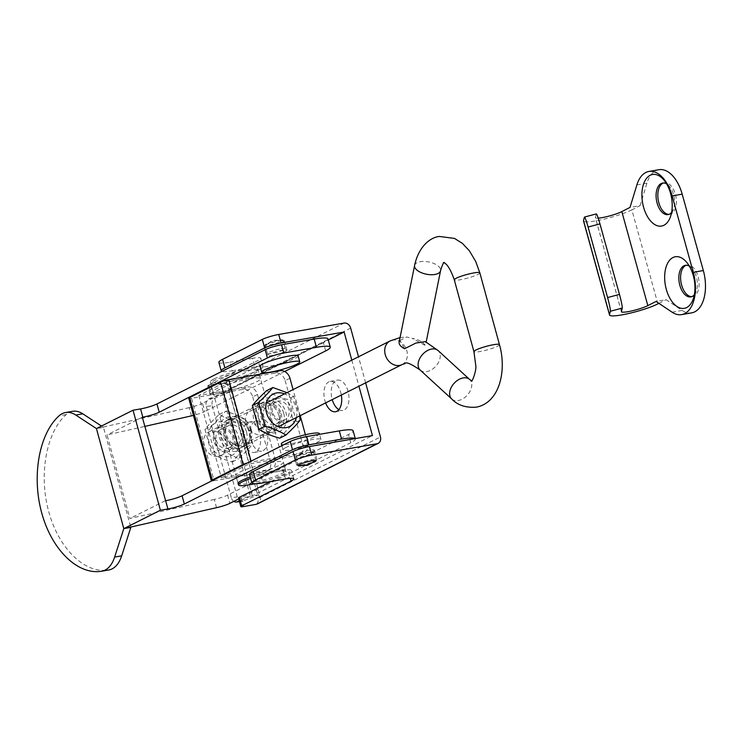 <?xml version="1.0" encoding="UTF-8"?>
<svg xmlns="http://www.w3.org/2000/svg" width="741" height="741" viewBox="0 0 741 741"><rect width="100%" height="100%" fill="white"/><g stroke="black" fill="none" stroke-linecap="round" stroke-linejoin="round"><path stroke-width="0.56" stroke-dasharray="3.71 2.78" d="M218.882 362.358A24.638 3.399 164.7 0 0 229.923 362.238L232.257 370.769A24.638 3.399 -15.3 0 1 221.865 371.417M256.932 504.112L259.47 497.619L258.665 494.673A12.319 1.695 -15.3 0 1 257.72 495.081L229.543 392.1A12.319 1.695 164.7 0 0 230.488 391.693L212.899 394.453A6.16 0.852 -15.3 0 1 210.138 394.481A6.16 0.852 -15.3 0 1 211.065 393.73L208.73 385.2A6.16 0.852 164.7 0 0 207.804 385.95A6.16 0.852 164.7 0 0 210.564 385.913L222.985 383.755A6.16 0.852 164.7 0 0 223.884 383.347L344.037 323.085M208.73 385.2L258.044 360.459L260.378 368.99A18.479 2.547 164.7 0 0 263.138 366.749A18.479 2.547 164.7 0 0 254.858 366.832L252.524 358.301A18.479 2.547 -15.3 0 1 260.804 358.209A18.479 2.547 -15.3 0 1 258.044 360.459M252.524 358.301L229.923 362.238M278.82 340.184A9.244 1.278 164.7 0 0 269.594 342.62A9.244 1.278 164.7 0 0 265.13 345.01A9.244 1.278 164.7 0 0 274.383 343.805A9.244 1.278 164.7 0 0 282.96 340.138A9.244 1.278 164.7 0 0 278.82 340.184M249.55 474.462A24.638 3.399 164.7 0 0 260.591 474.342L262.925 482.882M238.482 498.054A6.16 0.852 164.7 0 0 241.233 498.026L251.458 496.238A12.319 1.695 -15.3 0 0 252.32 495.831L372.445 435.588M270.937 481.483L288.712 472.563L290.287 478.315M285.526 478.936L283.192 470.405A18.479 2.547 -15.3 0 1 291.472 470.322A18.479 2.547 -15.3 0 1 288.712 472.563M283.192 470.405L260.591 474.342M309.488 452.288A9.244 1.278 164.7 0 0 300.262 454.733A9.244 1.278 164.7 0 0 295.798 457.123A9.244 1.278 164.7 0 0 305.051 455.91A9.244 1.278 164.7 0 0 313.628 452.242A9.244 1.278 164.7 0 0 309.488 452.288M232.257 370.769L254.858 366.832M281.154 348.715A9.244 1.278 -15.3 0 1 285.294 348.668A9.244 1.278 -15.3 0 1 276.717 352.336A9.244 1.278 -15.3 0 1 267.464 353.55A9.244 1.278 -15.3 0 1 271.928 351.16A9.244 1.278 -15.3 0 1 281.154 348.715M313.619 462.347A9.244 1.278 -15.3 0 1 300.948 465.811M262.99 450.704A15.404 8.642 -99.9 0 0 267.232 433.244A15.404 8.642 -99.9 0 0 256.321 420.823A15.404 8.642 -99.9 0 0 250.458 437.477A15.404 8.642 -99.9 0 0 261.61 451.167A15.404 8.642 -99.9 0 0 262.99 450.704M255.71 451.973A15.404 8.642 80.1 0 1 254.33 452.436A15.404 8.642 80.1 0 1 243.168 438.746A15.404 8.642 80.1 0 1 249.041 422.092A15.404 8.642 80.1 0 1 259.943 434.513A15.404 8.642 80.1 0 1 255.71 451.973M338.85 409.643A15.404 8.642 -99.9 0 0 342.75 410.468A15.404 8.642 -99.9 0 0 344.13 410.014A15.404 8.642 -99.9 0 0 348.363 392.554A15.404 8.642 -99.9 0 0 337.461 380.124A15.404 8.642 -99.9 0 0 332.237 399.594M325.632 402.909A15.404 8.642 80.1 0 1 330.18 381.402A15.404 8.642 80.1 0 1 341.323 395.036M230.488 391.693L229.682 388.747C228.385 385.209 226.153 383.542 222.985 383.755M365.637 382.838L358.514 356.782M258.665 494.673L251.458 496.238M229.543 392.1L214.909 398.121C212.417 399.538 211.528 402.085 212.25 405.762L206.313 406.429A6.16 4.576 83.6 0 1 209.008 398.778L222.217 393.388L250.384 496.368A12.319 1.695 164.7 0 0 251.375 495.951M212.25 405.762L237.592 498.082L239.565 500.601L242.168 501.342L257.72 495.081M206.313 406.429L231.266 497.646L237.203 496.97M233.804 501.388A6.16 4.576 83.6 0 1 231.266 497.646M250.384 496.368L239.26 500.916M223.198 392.962A12.319 1.695 -15.3 0 1 222.217 393.388M223.124 392.665A12.319 1.695 164.7 0 0 223.986 392.258L328.282 339.952M351.799 360.154L358.931 386.209M260.378 368.99L211.065 393.73M265.75 344.945A10.476 1.445 -15.3 0 1 279.69 340.749A10.476 1.445 -15.3 0 1 283.886 340.415A10.476 1.445 -15.3 0 1 284.387 340.693A10.476 1.445 -15.3 0 1 274.67 344.852A10.476 1.445 -15.3 0 1 264.185 346.223A10.476 1.445 -15.3 0 1 264.472 345.732A10.476 1.445 -15.3 0 1 265.75 344.945M285.396 351.382A10.476 1.445 164.7 0 0 286.962 350.113A10.476 1.445 164.7 0 0 279.496 350.725A10.476 1.445 164.7 0 0 268.325 354.365A10.476 1.445 164.7 0 0 266.76 355.634A10.476 1.445 164.7 0 0 274.226 355.022A10.476 1.445 164.7 0 0 285.396 351.382M325.66 350.919L323.409 342.675A30.798 4.242 164.7 0 0 328.004 338.924M323.409 342.675L202.488 403.326L204.738 411.561A12.319 1.695 -15.3 0 1 193.447 415.395M191.428 415.877L189.168 407.643A12.319 1.695 164.7 0 0 202.488 403.326M189.168 407.643L96.432 428.576L103.462 427.344L130.74 527.046M247.216 370.537A24.638 3.399 164.7 0 0 222.633 377.049A24.638 3.399 164.7 0 0 210.722 383.421A24.638 3.399 164.7 0 0 235.388 380.198A24.638 3.399 164.7 0 0 258.257 370.417A24.638 3.399 164.7 0 0 247.216 370.537M249.476 378.771A24.638 3.399 -15.3 0 1 260.508 378.651A24.638 3.399 -15.3 0 1 237.639 388.432A24.638 3.399 -15.3 0 1 212.982 391.656A24.638 3.399 -15.3 0 1 224.884 385.283A24.638 3.399 -15.3 0 1 249.476 378.771M355.115 438.607A30.798 4.242 -15.3 0 1 355.365 438.968A30.798 4.242 -15.3 0 1 350.771 442.72L238.713 498.925M312.767 451.426A10.476 1.445 -15.3 0 1 301.596 455.067A10.476 1.445 -15.3 0 1 294.131 455.678A10.476 1.445 -15.3 0 1 295.687 454.4A10.476 1.445 -15.3 0 1 306.867 450.769A10.476 1.445 -15.3 0 1 314.332 450.148A10.476 1.445 -15.3 0 1 312.767 451.426M250.245 477A24.638 3.399 -15.3 0 1 274.587 470.581A24.638 3.399 -15.3 0 1 285.628 470.461A24.638 3.399 -15.3 0 1 262.759 480.233A24.638 3.399 -15.3 0 1 238.093 483.465L235.842 475.222A24.638 3.399 164.7 0 0 260.499 471.998A24.638 3.399 164.7 0 0 283.368 462.217A24.638 3.399 164.7 0 0 272.336 462.338A24.638 3.399 164.7 0 0 247.753 468.849A24.638 3.399 164.7 0 0 235.842 475.222M298.271 463.82A10.476 1.445 -15.3 0 1 312.211 459.615A10.476 1.445 -15.3 0 1 316.907 459.568A10.476 1.445 -15.3 0 1 316.62 460.059A10.476 1.445 -15.3 0 1 307.182 463.727A10.476 1.445 -15.3 0 1 297.197 465.367A10.476 1.445 -15.3 0 1 296.706 465.098A10.476 1.445 -15.3 0 1 298.271 463.82M216.539 507.687L214.288 499.443A12.319 1.695 164.7 0 0 227.598 495.127L348.52 434.485A30.798 4.242 164.7 0 0 353.114 430.734M214.288 499.443L129.888 518.496L107.028 434.93L144.81 426.399M165.169 500.796L129.888 518.496M285.906 447.481A19.711 2.714 164.7 0 0 282.96 449.88A19.711 2.714 164.7 0 0 302.689 447.295A19.711 2.714 164.7 0 0 320.992 439.478A19.711 2.714 164.7 0 0 306.931 440.636A19.711 2.714 164.7 0 0 285.906 447.481M319.38 433.587A19.711 2.714 -15.3 0 1 301.087 441.414A19.711 2.714 -15.3 0 1 281.348 443.989M142.309 417.229L107.028 434.93M284.637 371.491L204.738 411.561M298.132 355.912A19.711 2.714 -15.3 0 1 279.829 363.729A19.711 2.714 -15.3 0 1 260.1 366.313M72.59 411.311A36.957 20.739 -99.9 0 0 66.162 414.562C46.164 432.401 38.56 474.786 48.739 511.679C58.761 548.646 84.919 574.09 108.677 569.996M101.471 426.047L103.462 427.344M621.403 311.535L595.394 217.502L596.227 214.075L584.362 217.215M595.394 217.502A14.857 2.112 164.5 0 0 595.394 217.678A14.857 2.112 164.5 0 0 598.219 218.132M657.878 303.884L631.869 209.851L640.085 205.646L630.035 207.397M631.869 209.851A27.176 3.853 -15.5 0 1 602.915 219.41A27.176 3.853 -15.5 0 1 583.519 220.957M671.596 212.454A16.015 8.985 -99.9 0 0 673.365 209.379A16.015 8.985 -99.9 0 0 669.318 186.186A16.015 8.985 -99.9 0 0 666.613 183.888M668.956 214.371A16.015 8.985 -99.9 0 0 669.845 214.297A16.015 8.985 -99.9 0 0 675.347 194.299A16.015 8.985 -99.9 0 0 664.353 182.74A16.015 8.985 -99.9 0 0 663.482 182.971M694.354 294.733A16.015 8.985 -99.9 0 0 696.123 291.658A16.015 8.985 -99.9 0 0 692.085 268.464A16.015 8.985 -99.9 0 0 689.38 266.167M691.714 296.65A16.015 8.985 -99.9 0 0 692.603 296.576A16.015 8.985 -99.9 0 0 698.105 276.569A16.015 8.985 -99.9 0 0 687.111 265.019A16.015 8.985 -99.9 0 0 686.24 265.25M640.085 205.646L646.93 183.166A33.882 19.016 80.1 0 1 658.925 169.708M672.087 312.183L682.137 310.433L666.094 299.679L656.044 301.43M682.137 310.433A33.882 19.016 -99.9 0 0 691.686 312.859M658.916 303.347L666.094 299.679M399.149 342.092A13.245 6.243 -168.6 0 1 399.964 340.536L404.614 348.724M424.815 345.213L412.283 338.387A13.245 6.243 -168.6 0 1 424.815 345.213L425.982 342.99L425.371 341.629M399.964 340.536L406.633 336.979L412.283 338.387M218.317 456.299A13.245 10.809 63.4 0 0 220.799 455.483A13.245 10.809 63.4 0 0 224.523 438.802A13.245 10.809 63.4 0 0 208.925 431.808A13.245 10.809 63.4 0 0 204.553 447.036A13.245 10.809 63.4 0 0 218.317 456.299M270.669 419.767C272.938 426.862 271.928 431.744 267.658 434.393C261.406 436.708 255.043 435.06 248.568 429.447C243.085 420.277 244.854 412.756 253.857 406.865C262.444 404.364 268.047 408.661 270.669 419.767M250.801 429.734C245.243 420.091 237.88 416.683 228.691 419.489C218.66 423.426 228.719 454.844 242.492 447.008C249.013 443.238 251.773 437.477 250.801 429.734M250.643 478.473A24.638 3.399 -15.3 0 1 286.026 471.934A24.638 3.399 -15.3 0 1 254.784 483.771M214.001 378.947A24.638 3.399 -15.3 0 1 240.279 370.389A24.638 3.399 -15.3 0 1 257.859 368.944A24.638 3.399 -15.3 0 1 234.99 378.725A24.638 3.399 -15.3 0 1 210.324 381.948A24.638 3.399 -15.3 0 1 214.001 378.947M247.707 462.856A6.16 0.852 -15.3 0 1 251.301 462.023L251.069 461.171M289.944 378.225L285.174 380.615A9.244 7.54 63.4 0 0 275.226 373.103L226.505 381.596L198.82 395.472L247.54 386.987A9.244 7.54 -116.6 0 1 257.488 394.499L275.198 459.235A9.244 7.54 -116.6 0 1 271.808 468.803A9.244 7.54 -116.6 0 1 270.085 469.377L221.364 477.862L249.041 463.977L297.762 455.493A9.244 7.54 63.4 0 0 299.494 454.918A9.244 7.54 63.4 0 0 302.884 445.35L307.654 442.951L305.403 434.726M257.488 394.499L252.718 396.889A9.244 7.54 63.4 0 0 242.77 389.377L191.539 398.306L214.075 480.696A6.16 0.852 -15.3 0 1 211.722 480.9M188.779 398.334A6.16 0.852 164.7 0 0 191.539 398.306M252.718 396.889L270.428 461.624L275.198 459.235M214.075 480.696L265.306 471.767A9.244 7.54 63.4 0 0 267.038 471.202A9.244 7.54 63.4 0 0 270.428 461.624M246.503 431.883A15.404 12.569 63.4 0 0 227.042 420.304A15.404 12.569 63.4 0 0 222.717 439.709A15.404 12.569 63.4 0 0 240.853 447.842A15.404 12.569 63.4 0 0 246.503 431.883M300.188 415.664L293.065 389.609M285.174 380.615L302.884 445.35M307.654 442.951A9.244 7.54 -116.6 0 1 304.264 452.529A9.244 7.54 -116.6 0 1 302.532 453.094L251.301 462.023M283.729 413.219A15.404 12.569 -116.6 0 1 278.079 429.169A15.404 12.569 -116.6 0 1 259.943 421.036A15.404 12.569 -116.6 0 1 264.268 401.641A15.404 12.569 -116.6 0 1 283.729 413.219M198.82 395.472L221.364 477.862M251.282 429.493A15.404 12.569 -116.6 0 1 245.623 445.443A15.404 12.569 -116.6 0 1 227.487 437.31A15.404 12.569 -116.6 0 1 231.822 417.915A15.404 12.569 -116.6 0 1 251.282 429.493M278.959 415.608A15.404 12.569 63.4 0 0 259.498 404.03A15.404 12.569 63.4 0 0 255.173 423.435A15.404 12.569 63.4 0 0 273.309 431.558A15.404 12.569 63.4 0 0 278.959 415.608M226.505 381.596L249.041 463.977M272.521 412.061A9.985 8.151 -116.6 0 1 276.189 401.724A9.985 8.151 -116.6 0 1 288.805 409.227A9.985 8.151 -116.6 0 1 285.137 419.573A9.985 8.151 -116.6 0 1 272.521 412.061M271.308 412.052A12.319 10.05 63.4 0 0 289.166 419.61A12.319 10.05 63.4 0 0 283.59 399.232A12.319 10.05 63.4 0 0 271.308 412.052M280.015 413.635A9.985 8.151 63.4 0 0 267.399 406.133A9.985 8.151 63.4 0 0 264.583 418.711A9.985 8.151 63.4 0 0 276.347 423.982A9.985 8.151 63.4 0 0 280.015 413.635M296.372 417.581A18.173 14.829 63.4 0 0 284.498 393.906M281.219 413.654A12.319 10.05 -116.6 0 1 268.946 426.473A12.319 10.05 -116.6 0 1 263.361 406.087A12.319 10.05 -116.6 0 1 281.219 413.654M275.921 432.763A18.173 14.829 -116.6 0 1 255.969 408.958A18.173 14.829 -116.6 0 1 281.636 404.484A18.173 14.829 -116.6 0 1 275.921 432.763M286.98 392.656L293.677 396.352L299.642 415.942M279.69 438.181C283.127 433.865 287.897 428.882 294.01 423.222L287.508 399.445C279.227 397.176 272.28 394.231 266.677 390.618M300.188 420.128L294.01 423.222M293.677 396.352L287.508 399.445M216.326 440.247A9.985 8.151 63.4 0 0 228.941 447.759A9.985 8.151 63.4 0 0 232.609 437.412A9.985 8.151 63.4 0 0 219.984 429.91A9.985 8.151 63.4 0 0 216.326 440.247M213.723 440.932A12.319 10.05 -116.6 0 1 226.005 428.113A12.319 10.05 -116.6 0 1 231.581 448.5A12.319 10.05 -116.6 0 1 213.723 440.932M241.399 433.003A9.985 8.151 -116.6 0 1 237.731 443.35A9.985 8.151 -116.6 0 1 225.968 438.079A9.985 8.151 -116.6 0 1 228.774 425.501A9.985 8.151 -116.6 0 1 241.399 433.003M219.021 421.824A18.173 14.829 -116.6 0 1 238.972 445.628A18.173 14.829 -116.6 0 1 213.306 450.093A18.173 14.829 -116.6 0 1 219.021 421.824M243.993 432.327A12.319 10.05 63.4 0 0 226.135 424.76A12.319 10.05 63.4 0 0 231.711 445.137A12.319 10.05 63.4 0 0 243.993 432.327M229.201 416.711A18.173 14.829 63.4 0 0 223.495 444.989A18.173 14.829 63.4 0 0 249.152 440.515A18.173 14.829 63.4 0 0 229.201 416.711M204.942 429.345L211.444 453.131C217.048 456.743 223.995 459.689 232.276 461.958C235.712 457.642 240.492 452.658 246.605 446.999L240.103 423.222C231.813 420.953 224.866 418.007 219.262 414.395C213.149 420.045 208.378 425.038 204.942 429.345L211.111 426.251C217.224 420.592 222.004 415.608 225.44 411.292C233.721 413.571 240.668 416.507 246.271 420.128L252.774 443.905C249.337 448.222 244.567 453.205 238.454 458.864C232.85 455.252 225.903 452.306 217.613 450.037L211.111 426.251M219.262 414.395L225.44 411.292M240.103 423.222L246.271 420.128M246.605 446.999L252.774 443.905M211.444 453.131L217.613 450.037M232.276 461.958L238.454 458.864M223.884 383.347A6.16 5.03 -116.6 0 1 230.516 388.358A12.319 1.695 -15.3 0 1 229.682 388.747M350.669 328.096L230.516 388.358L260.295 497.23A6.16 5.03 -116.6 0 1 258.035 503.611M210.564 385.913L212.899 394.453M259.47 497.619A12.319 1.695 164.7 0 0 260.295 497.23L380.448 436.968M241.233 498.026L243.567 506.557M209.008 398.778L214.909 398.121M243.085 501.101L239.426 501.518M252.32 495.831L223.986 392.258M227.598 495.127L229.858 503.371M350.771 442.72L348.52 434.485M66.162 414.562L59.123 415.784M636.88 184.917L646.93 183.166M401.993 364.609A13.245 10.809 63.4 0 0 405.716 347.927A13.245 10.809 63.4 0 0 390.118 340.934M420.221 370.102A13.245 8.864 132.5 0 0 426.696 371.639A13.245 8.864 132.5 0 0 438.422 362.534A13.245 8.864 132.5 0 0 438.126 350.576M414.59 265.463A13.245 6.243 -168.6 0 1 420.267 261.693A13.245 6.243 -168.6 0 1 434.226 263.657A13.245 6.243 -168.6 0 1 440.562 270.697M479.844 272.845A13.245 1.825 -15.3 0 1 467.543 278.097A13.245 1.825 -15.3 0 1 454.289 279.829M499.462 344.639A13.245 1.825 -15.3 0 1 487.17 349.9A13.245 1.825 -15.3 0 1 473.916 351.623M451.741 399.001A13.245 8.864 132.5 0 0 458.216 400.529A13.245 8.864 132.5 0 0 469.942 391.433A13.245 8.864 132.5 0 0 469.646 379.475M275.226 373.103L279.996 370.704M242.77 389.377L247.54 386.987M302.532 453.094L297.762 455.493M270.085 469.377L265.306 471.767M263.138 366.749L260.804 358.209M293.806 478.853L291.472 470.322M285.294 348.668L282.96 340.138M267.464 353.55L265.13 345.01M315.962 460.772L313.628 452.242M298.132 465.654L295.798 457.123M254.33 452.436L261.61 451.167M249.041 422.092L256.321 420.823M335.46 411.737L342.75 410.468M330.18 381.402L337.461 380.124M210.138 394.481L207.804 385.95M239.463 501.638L242.168 501.342M286.962 350.113L284.387 340.693M266.76 355.634L264.185 346.223M283.886 340.415L274.522 340.276L271.187 341.369L264.472 345.732M260.508 378.651L258.257 370.417M212.982 391.656L210.722 383.421M316.907 459.568L314.332 450.148M296.706 465.098L294.131 455.678M316.62 460.059L315.888 460.67M298.141 465.524L297.197 465.367M285.628 470.461L283.368 462.217M320.992 439.478L319.575 434.319M282.96 449.88L281.83 445.739M669.318 186.186L663.566 179.609M673.365 209.379L670.17 217.521M664.353 182.74L662.593 183.055M669.845 214.297L668.086 214.603M692.085 268.464L686.323 261.879M696.123 291.658L692.928 299.799M687.111 265.019L685.351 265.324M692.603 296.576L690.853 296.882M621.403 311.702L595.394 217.678M400.057 337.581L406.633 336.979M426.177 342.036L425.982 342.99M220.799 455.483L278.218 426.686M208.925 431.808L266.343 403.011M242.492 447.018L267.658 434.393M228.691 419.48L253.857 406.865M286.026 471.934L257.859 368.944M238.093 483.465L210.324 381.948M299.494 454.918L304.264 452.529M267.038 471.202L271.808 468.803M240.853 447.842L245.623 445.443M227.042 420.304L231.822 417.915M273.309 431.558L278.079 429.169M259.498 404.03L264.268 401.641M276.189 401.724L267.399 406.133M285.137 419.573L276.347 423.982M228.941 447.759L237.731 443.35M219.984 429.91L228.774 425.501"/><path stroke-width="1.11" d="M221.865 371.417A24.638 3.399 -15.3 0 1 221.216 370.889A24.638 3.399 -15.3 0 1 224.894 367.888L264.657 347.946A12.319 1.695 -15.3 0 1 281.071 343L344.111 332.014L351.799 360.154M224.894 367.888L222.559 359.357A24.638 3.399 164.7 0 0 218.882 362.358L221.216 370.889M222.559 359.357L262.323 339.406L264.657 347.946M358.514 356.782L350.669 328.096A6.16 5.03 -116.6 0 0 344.037 323.085L278.736 334.469A12.319 1.695 164.7 0 0 262.323 339.406M290.287 478.315L291.046 481.104A18.479 2.547 164.7 0 0 293.806 478.853A18.479 2.547 164.7 0 0 285.526 478.936L262.925 482.882A24.638 3.399 -15.3 0 1 251.884 482.993A24.638 3.399 -15.3 0 1 255.562 480.001L295.335 460.05A12.319 1.695 -15.3 0 1 311.739 455.104L377.039 443.729L256.886 503.991A6.16 0.852 -15.3 0 1 255.988 504.389L258.035 503.611A6.16 5.03 -116.6 0 1 256.886 503.991M255.562 480.001L253.227 471.461A24.638 3.399 164.7 0 0 249.55 474.462L251.884 482.993M253.227 471.461L292.991 451.519L295.335 460.05M358.931 386.209L372.445 435.588L309.405 446.573A12.319 1.695 164.7 0 0 292.991 451.519M239.399 497.304A6.16 0.852 164.7 0 0 238.482 498.054L240.816 506.585A6.16 0.852 -15.3 0 1 241.733 505.834L239.399 497.304L270.937 481.483M300.948 465.811A9.244 1.278 -15.3 0 1 298.132 465.654A9.244 1.278 -15.3 0 1 302.597 463.264A9.244 1.278 -15.3 0 1 311.822 460.819A9.244 1.278 -15.3 0 1 315.962 460.772A9.244 1.278 -15.3 0 1 313.619 462.347M332.237 399.594A15.404 8.642 -99.9 0 0 338.85 409.643M341.323 395.036A15.404 8.642 80.1 0 1 336.84 411.283A15.404 8.642 80.1 0 1 335.46 411.737A15.404 8.642 80.1 0 1 325.632 402.909M365.637 382.838L380.448 436.968A6.16 5.03 -116.6 0 1 378.188 443.35A6.16 5.03 -116.6 0 1 377.039 443.729M255.988 504.389L243.567 506.557A6.16 0.852 -15.3 0 1 240.816 506.585M239.26 500.916L237.185 501.768A6.16 4.576 83.6 0 1 236.259 502A6.16 4.576 83.6 0 1 233.804 501.388M328.282 339.952L344.111 332.014M291.046 481.104L241.733 505.834M267.399 357.949A12.319 1.695 -15.3 0 1 283.803 353.003L281.552 344.769A12.319 1.695 164.7 0 0 265.148 349.706L267.399 357.949L159.222 412.2L156.962 403.965A12.319 1.695 -15.3 0 1 140.558 408.912L142.809 417.146A12.319 1.695 164.7 0 0 159.222 412.2M281.552 344.769L314.203 339.072L316.453 347.316A30.798 4.242 -15.3 0 1 330.254 347.168A30.798 4.242 -15.3 0 1 325.66 350.919L284.637 371.491M330.254 347.168L328.004 338.924A30.798 4.242 164.7 0 0 314.203 339.072M101.813 571.191L108.677 569.996A36.957 20.739 -99.9 0 0 108.76 569.977A36.957 20.739 -99.9 0 0 121.672 555.861L130.833 527.388L123.803 528.611L96.432 428.576L133.019 410.218L140.558 408.912M156.962 403.965L265.148 349.706M142.809 417.146L142.309 417.229L167.92 508.947L160.389 510.262L133.019 410.218M167.92 508.947A12.319 1.695 164.7 0 0 184.333 504.01L182.082 495.766A12.319 1.695 -15.3 0 1 165.669 500.712M283.803 353.003L316.453 347.316M355.263 438.579L353.114 430.734A30.798 4.242 164.7 0 0 339.313 430.882L306.672 436.569A12.319 1.695 164.7 0 0 290.259 441.516L292.51 449.75A12.319 1.695 -15.3 0 1 308.923 444.813L341.573 439.117A30.798 4.242 -15.3 0 1 355.115 438.607M292.51 449.75L184.333 504.01M238.713 498.925L229.858 503.371A12.319 1.695 -15.3 0 1 216.539 507.687L123.803 528.611L160.389 510.262M254.784 483.771A24.638 3.399 -15.3 0 1 238.5 484.929L238.093 483.465A24.638 3.399 -15.3 0 1 250.245 477M182.082 495.766L290.259 441.516M281.83 445.739L281.348 443.989A19.711 2.714 -15.3 0 1 284.294 441.59A19.711 2.714 -15.3 0 1 305.32 434.745A19.711 2.714 -15.3 0 1 319.38 433.587L319.575 434.319M193.447 415.395A12.319 1.695 -15.3 0 1 191.428 415.877L144.81 426.399M261.712 372.195L260.1 366.313A19.711 2.714 -15.3 0 1 263.046 363.914A19.711 2.714 -15.3 0 1 284.072 357.069A19.711 2.714 -15.3 0 1 298.132 355.912L299.735 361.793A19.711 2.714 -15.3 0 1 281.441 369.62A19.711 2.714 -15.3 0 1 261.712 372.195A19.711 2.714 -15.3 0 1 264.648 369.796A19.711 2.714 -15.3 0 1 285.683 362.951A19.711 2.714 -15.3 0 1 299.735 361.793M82.816 413.83A36.957 20.739 -99.9 0 0 72.59 411.311L65.551 412.533A36.957 20.739 80.1 0 1 75.786 415.053L82.816 413.83L101.471 426.047M123.803 528.611L114.633 557.084A36.957 20.739 80.1 0 1 101.73 571.209A36.957 20.739 80.1 0 1 101.647 571.218C77.888 575.322 51.731 549.868 41.709 512.902C31.53 476.018 39.125 433.633 59.123 415.784A36.957 20.739 80.1 0 1 65.551 412.533M96.432 428.576L75.786 415.053M610.371 311.248L622.245 308.099A12.319 0.963 -104.8 0 0 619.467 294.409L599.96 223.884A12.319 0.963 -104.8 0 0 596.329 213.917L584.454 217.057A12.319 0.963 75.2 0 1 588.085 227.033L607.592 297.549A12.319 0.963 75.2 0 1 610.371 311.248L609.528 314.675A27.176 3.853 164.5 0 0 609.528 314.99A27.176 3.853 164.5 0 0 628.924 313.443A27.176 3.853 164.5 0 0 657.878 303.884L658.916 303.347M622.245 308.099L621.403 311.535A14.857 2.112 -15.5 0 0 621.403 311.702A14.857 2.112 -15.5 0 0 632.008 310.859A14.857 2.112 -15.5 0 0 647.838 305.635L656.044 301.43L672.087 312.183A33.882 19.016 -99.9 0 0 681.646 314.61A33.882 19.016 -99.9 0 0 693.28 272.299L672.143 195.902L682.192 194.151A33.882 19.016 80.1 0 0 658.925 169.708L648.875 171.458A33.882 19.016 80.1 0 1 672.143 195.902M609.528 314.99L583.519 220.957A27.176 3.853 -15.5 0 1 583.519 220.642L584.362 217.215A12.319 0.963 75.2 0 1 584.454 217.057M598.219 218.132A14.857 2.112 164.5 0 0 621.819 211.602L630.035 207.397L636.88 184.917A33.882 19.016 80.1 0 1 648.875 171.458M643.568 207.184A26.176 14.69 80.1 0 1 646.18 178.831A26.176 14.69 80.1 0 1 663.566 179.609A26.176 14.69 80.1 0 1 670.17 217.521A26.176 14.69 80.1 0 1 656.665 225.505A26.176 14.69 80.1 0 1 643.568 207.184M666.613 183.888A16.015 8.985 -99.9 0 0 662.593 183.055A16.015 8.985 -99.9 0 0 657.091 203.053A16.015 8.985 -99.9 0 0 668.086 214.603A16.015 8.985 -99.9 0 0 671.596 212.454M663.482 182.971A16.015 8.985 -99.9 0 0 658.842 202.747A16.015 8.985 -99.9 0 0 668.956 214.371M666.326 289.453A26.176 14.69 80.1 0 1 668.938 261.11A26.176 14.69 80.1 0 1 686.323 261.879A26.176 14.69 80.1 0 1 692.928 299.799A26.176 14.69 80.1 0 1 679.423 307.784A26.176 14.69 80.1 0 1 666.326 289.453M689.38 266.167A16.015 8.985 -99.9 0 0 685.351 265.324A16.015 8.985 -99.9 0 0 679.849 285.331A16.015 8.985 -99.9 0 0 690.853 296.882A16.015 8.985 -99.9 0 0 694.354 294.733M686.24 265.25A16.015 8.985 -99.9 0 0 681.609 285.026A16.015 8.985 -99.9 0 0 691.714 296.65M681.646 314.61L691.686 312.859A33.882 19.016 -99.9 0 0 703.329 270.548L682.192 194.151M266.343 403.011L390.118 340.934A13.245 10.809 63.4 0 0 385.746 356.162A13.245 10.809 63.4 0 0 399.51 365.424A13.245 10.809 63.4 0 0 401.993 364.609L404.957 363.618C405.957 361.645 411.051 363.803 420.221 370.102A13.245 8.864 132.5 0 1 422.648 354.355A13.245 8.864 132.5 0 1 438.126 350.576L425.371 341.629L415.877 343.055L404.614 348.724A13.245 6.243 -168.6 0 1 399.149 342.092L414.59 265.463A13.245 6.243 -168.6 0 0 420.064 272.095A13.245 6.243 -168.6 0 0 440.562 270.697L426.177 342.036M238.5 484.929A24.638 3.399 -15.3 0 1 242.168 481.928A24.638 3.399 -15.3 0 1 250.643 478.473M251.069 461.171L228.765 379.633A6.16 0.852 164.7 0 0 220.559 382.106L243.104 464.496A6.16 0.852 -15.3 0 1 247.707 462.856M243.104 464.496L212.232 479.973L189.696 397.584L220.559 382.106M228.765 379.633L279.996 370.704A9.244 7.54 -116.6 0 1 289.944 378.225L293.065 389.609M189.696 397.584A6.16 0.852 164.7 0 0 188.779 398.334L211.315 480.724A6.16 0.852 -15.3 0 1 212.232 479.973M305.403 434.726L300.188 415.664M284.498 393.906A18.173 14.829 63.4 0 0 265.824 408.384A18.173 14.829 63.4 0 0 286.109 427.659A18.173 14.829 63.4 0 0 296.372 417.581M299.642 415.942L300.188 420.128C296.752 424.445 291.973 429.428 285.859 435.087C280.255 431.475 273.309 428.53 265.028 426.26L258.516 402.474C264.639 396.815 269.409 391.832 272.845 387.515L286.98 392.656M272.845 387.515L266.677 390.618C260.563 396.268 255.784 401.261 252.348 405.568L258.85 429.354C264.463 432.966 271.401 435.912 279.69 438.181L285.859 435.087M265.028 426.26L258.85 429.354M258.516 402.474L252.348 405.568M281.071 343L278.736 334.469M311.739 455.104L309.405 446.573M239.426 501.518L237.185 501.768M308.923 444.813L306.672 436.569M339.313 430.882L341.573 439.117M121.672 555.861L114.633 557.084M619.467 294.409L607.592 297.549M588.085 227.033L599.96 223.884M621.819 211.602L647.838 305.635M703.329 270.548L693.28 272.299M609.528 314.675L583.519 220.642M443.526 262.564C442.46 262.805 447.657 260.619 454.289 279.829A13.245 1.825 -15.3 0 1 460.689 276.402A13.245 1.825 -15.3 0 1 473.907 272.91A13.245 1.825 -15.3 0 1 479.844 272.845L475.75 261.545L469.386 250.791L462.375 243.354L454.483 238.417L439.367 236.453C430.475 237.305 418.684 246.262 414.59 265.463M454.289 279.829L473.916 351.623A13.245 1.825 -15.3 0 1 480.316 348.205A13.245 1.825 -15.3 0 1 493.534 344.704A13.245 1.825 -15.3 0 1 499.462 344.639L479.844 272.845M472.045 381.059L469.646 379.475A13.245 8.864 132.5 0 0 454.159 383.245A13.245 8.864 132.5 0 0 451.741 399.001C457.558 405.17 465.709 407.893 476.204 407.17C499.119 403.076 507.103 371.334 499.462 344.639M258.035 503.611L378.188 443.35M236.259 502L239.463 501.638M315.888 460.67L307.552 465.311L298.141 465.524M101.73 571.209L108.76 569.977M390.118 340.934L400.057 337.581M440.562 270.697C442.284 265 443.526 262.24 444.276 262.434M473.916 351.623L475.75 365.341C476.704 369.287 472.814 381.226 471.304 381.189M420.221 370.102L451.741 399.001M438.126 350.576L469.646 379.475M278.218 426.686L401.993 364.609"/></g></svg>
